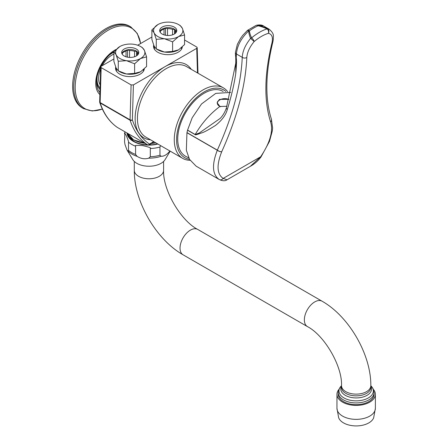 <?xml version="1.0" encoding="UTF-8"?>
<svg xmlns="http://www.w3.org/2000/svg" width="448" height="448" viewBox="0 0 448 448"><rect width="100%" height="100%" fill="white"/><g stroke="black" fill="none" stroke-linecap="round" stroke-linejoin="round"><path stroke-width="0.67" d="M235.749 57.518A1.63 0.851 -12 0 0 236.18 57.949L235.39 53.788L235.76 57.579L236.18 57.949M270.57 121.811A3.254 2.71 162.1 0 0 271.393 119.078L271.393 119.078C264.891 98.622 265.373 72.918 272.843 41.966L272.843 41.966A3.254 1.915 -166.2 0 1 271.958 42.918C264.337 74.323 263.878 100.615 270.57 121.811L270.614 121.934C273.364 131.152 270.032 142.766 260.63 156.789L250.309 166.342L227.018 179.788L223.154 178.427C216.899 174.026 216.418 165.122 221.721 151.71C237.233 117.219 245.594 85.792 246.814 57.439C247.206 52.326 249.654 47.034 254.15 41.558A3.254 1.232 -129.8 0 0 251.602 37.856C250.074 34.49 249.385 32.116 249.536 30.727A40.701 19.533 -52.8 0 1 258.037 25.822C259.89 26.051 262.914 27.082 267.109 28.907A40.701 19.533 127.2 0 0 251.602 37.856L250.583 38.377C249.172 34.843 248.578 32.318 248.814 30.806L249.536 30.727L247.626 30.274L256.054 25.418A3.254 2.178 66.7 0 1 258.037 25.822A3.254 0.286 101.6 0 0 258.054 25.469L263.525 25.962C262.058 24.909 259.739 24.668 256.564 25.245L258.048 25.469C260.036 25.704 263.161 26.768 267.434 28.65L269.388 29.344M271.387 119.056A3.254 2.744 158.7 0 1 270.614 121.934M219.38 179.592L219.251 179.519C212.33 174.664 211.68 164.909 217.302 150.248L186.945 132.72L187.533 130.222L195.149 134.618C195.065 135.162 197.142 134.607 201.376 132.961C203.465 132.574 208.208 130.043 215.6 125.373C222.006 120.232 225.91 114.934 227.304 109.469C231.23 96.925 234.052 84.902 235.771 73.405L235.754 57.546M187.533 130.222L192.175 117.807L201.522 103.964L215.762 93.38L230.726 92.422M227.018 179.788C225.226 181.149 222.639 181.059 219.262 179.525L196.095 166.146L189.51 159.354L186.351 150.276L186.945 132.72M226.895 106.294L219.878 106.462C210.067 113.809 201.835 123.155 195.188 134.501L199.142 133.084L220.153 118.434C222.958 115.534 225.058 111.966 226.453 107.75A3.254 1.725 17.2 0 0 227.304 109.469M219.878 106.462L217.162 102.788L219.402 99.372L228.917 99.333M228.894 99.422A7.65 4.418 -0 0 0 228.2 99.198M221.424 99.198A7.65 4.418 -0 0 0 219.402 100.033A7.65 4.418 180 0 0 217.168 102.984M236.006 62.266L235.771 73.405C236.6 64.534 236.746 59.41 236.208 58.027L236.426 53.978C237.098 45.78 241.231 38.052 248.814 30.806L247.374 30.475A3.254 3.254 0 0 1 247.626 30.274L247.486 30.408M186.973 132.597L217.336 150.13A3.254 1.226 24.4 0 0 221.721 151.71A3.254 1.327 23.1 0 1 217.302 150.248A3.254 1.882 -60 0 1 217.336 150.13C232.68 116.178 240.985 85.249 242.25 57.344C242.564 51.234 245.342 44.912 250.583 38.377L254.15 41.558A37.447 17.97 127.2 0 1 268.414 33.32A3.254 2.391 73.5 0 0 267.109 28.907L267.434 28.65C268.979 29.792 269.304 31.349 268.414 33.32C271.975 34.143 273.157 37.341 271.958 42.918M187.561 130.099L195.188 134.501A3.254 1.882 120 0 0 195.149 134.618M188.742 157.898L185.483 156.218A37.447 21.622 -60 0 1 177.727 139.076A37.447 21.622 -60 0 1 194.074 101.394A37.447 21.622 -60 0 1 222.93 91.364L223.138 91.482M225.814 91.437A39.077 22.562 120 0 0 195.087 98.941A39.077 22.562 120 0 0 176.574 139.742A39.077 22.562 120 0 0 189.47 159.286M227.618 91.622A40.701 23.498 120 0 0 223.406 87.875A40.701 23.498 120 0 0 192.041 98.784A40.701 23.498 120 0 0 174.272 139.742A40.701 23.498 120 0 0 182.706 158.374A40.701 23.498 120 0 0 190.075 160.283M197.478 72.906L196.722 48.35L133.403 84.907L132.367 119.885A1.63 1.182 161.7 0 1 130.116 120.26A114.783 66.27 120 0 0 147.269 144.698L117.191 127.316M147.269 144.698L148.439 144.911A1.411 0.812 0 0 0 149.296 144.682L154.14 141.882M113.898 58.951L101.17 66.298L100.694 66.948L101.17 67.626L131.102 84.907L130.066 119.84A1.63 0.907 -178.3 0 0 132.367 119.885A113.154 65.33 120 0 0 149.453 144.105A1.63 1.327 124.5 0 1 148.439 144.911M196.722 48.35L197.198 47.667L196.722 47.023L184.57 40.006M131.102 84.907L133.403 84.907M137.682 45.22L151.889 37.016M144.323 68.88A14.409 8.316 180 0 1 134.988 76.087A14.409 8.316 180 0 1 119.762 74.172A14.409 8.316 180 0 1 115.545 68.292A14.409 8.316 180 0 1 115.696 67.082M153.686 45.153A14.409 8.316 0 0 0 153.535 46.357A14.409 8.316 0 0 0 157.752 52.242A14.409 8.316 0 0 0 172.978 54.152A14.409 8.316 0 0 0 182.314 46.95M100.162 84.846A19.13 11.043 -60 0 1 98.582 78.428A19.13 11.043 -60 0 1 100.632 68.97M102.2 65.705A19.13 11.043 -60 0 1 113.898 54.102M83.535 108.64L82.398 107.985A47.214 27.261 120 0 1 72.621 86.369A47.214 27.261 -60 0 1 93.229 38.853A47.214 27.261 -60 0 1 129.612 26.208L130.749 26.863A47.214 27.261 120 0 0 94.366 39.514A47.214 27.261 120 0 0 73.758 87.03A47.214 27.261 120 0 0 83.535 108.64L92.305 110.992L102.357 109.077M144.189 69.009A14.409 8.316 180 0 1 144.256 69.289M115.646 69.289A14.409 8.316 180 0 1 116.094 68.006M143.466 69.681L143.466 70.286A13.513 7.801 180 0 1 143.332 71.378M116.57 71.378A13.513 7.801 180 0 1 116.435 70.286L116.435 68.695M113.898 51.828L113.898 61.421L116.088 67.99L118.272 70.857L126.448 73.97L134.618 73.382L140.599 71.781A14.655 8.462 180 0 1 126.448 73.97A14.655 8.462 180 0 1 119.879 71.781L118.272 70.857L118.272 61.264L116.088 54.695L113.898 51.828L119.879 46.525A14.655 8.462 0 0 0 116.088 54.695A14.655 8.462 0 0 0 126.448 60.676L118.272 61.264M134.618 73.382L134.618 63.79L126.448 60.676A14.655 8.462 0 0 0 140.599 58.486L134.618 63.79M140.599 71.781L146.58 66.478L146.58 56.885L140.599 58.486A14.655 8.462 0 0 0 144.39 50.316L146.58 56.885M140.599 46.525L142.201 47.449L144.39 50.316A14.655 8.462 0 0 0 140.599 46.525A14.655 8.462 0 0 0 134.03 44.335A14.655 8.462 0 0 0 119.879 46.525L119.879 46.525M136.282 55.994A8.546 4.934 180 0 1 126.969 57.064A8.546 4.934 180 0 1 121.694 52.506A8.546 4.934 180 0 1 124.197 49.017A8.546 4.934 180 0 1 133.51 47.947A8.546 4.934 180 0 1 138.785 52.506A8.546 4.934 180 0 1 136.282 55.994M121.867 53.502A8.546 4.934 180 0 1 124.197 51.01A8.546 4.934 180 0 1 132.692 49.773A8.546 4.934 180 0 1 138.611 53.502M121.912 53.379L122.354 53.222A8.546 4.934 0 0 1 126.039 51.094L127.518 49.84L129.539 50.557A8.546 4.934 0 0 1 134.574 51.335L136.595 51.246L137.138 52.814A8.546 4.934 180 0 1 138.23 54.258M136.595 51.246L136.595 55.804M134.574 51.335L134.574 56.756M137.138 52.814L137.138 55.418M129.539 50.557L129.539 57.422M122.354 53.222L122.354 54.41M126.039 51.094L126.039 56.801M127.518 49.84L127.518 57.182M154.078 46.054L156.268 48.922L156.268 39.329L154.078 32.76L151.889 29.893L151.889 39.486L154.078 46.054A14.409 8.316 0 0 0 153.636 47.354M181.457 47.746L181.457 48.35A13.513 7.801 180 0 1 181.322 49.442M154.56 49.442A13.513 7.801 180 0 1 154.431 48.35L154.431 46.76M178.59 49.846L178.59 49.846A14.655 8.462 180 0 1 164.438 52.035A14.655 8.462 180 0 1 157.87 49.846L156.268 48.922L164.438 52.035L172.609 51.447L178.59 49.846L184.57 44.542L184.57 34.95L178.59 36.551L172.609 41.86L164.438 38.741L156.268 39.329M172.609 51.447L172.609 41.86M151.889 29.893L157.87 24.59A14.655 8.462 0 0 0 154.078 32.76A14.655 8.462 0 0 0 164.438 38.741A14.655 8.462 0 0 0 178.59 36.551A14.655 8.462 0 0 0 182.381 28.381A14.655 8.462 0 0 0 178.59 24.59L180.191 25.514L182.381 28.381L184.57 34.95M157.87 24.59L157.87 24.59A14.655 8.462 0 0 1 172.021 22.4A14.655 8.462 0 0 1 178.59 24.59M162.187 27.082A8.546 4.934 180 0 1 171.5 26.012A8.546 4.934 180 0 1 176.775 30.57A8.546 4.934 180 0 1 174.272 34.059A8.546 4.934 180 0 1 164.959 35.129A8.546 4.934 180 0 1 159.684 30.57A8.546 4.934 180 0 1 162.187 27.082M159.858 31.567A8.546 4.934 180 0 1 162.187 29.075A8.546 4.934 180 0 1 170.682 27.838A8.546 4.934 180 0 1 176.602 31.567M159.902 31.444L160.345 31.293A8.546 4.934 0 0 1 164.03 29.165L165.508 27.905L167.53 28.622A8.546 4.934 0 0 1 172.564 29.4L174.591 29.31L175.129 30.878A8.546 4.934 180 0 1 176.221 32.323M174.591 29.31L174.591 33.869M172.564 29.4L172.564 34.826M175.129 30.878L175.129 33.482M167.53 28.622L167.53 35.487M160.345 31.293L160.345 32.474M164.03 29.165L164.03 34.871M165.508 27.905L165.508 35.252M153.72 141.641L149.453 144.105A1.63 0.941 60 0 1 149.296 144.682M134.607 141.736A19.13 11.043 180 0 1 130.799 137.917M132.395 140.42A19.538 11.278 180 0 1 129.987 137.155M129.024 137.211A20.35 11.749 180 0 1 128.632 135.492M127.798 134.882A21.168 12.219 180 0 1 127.798 133.969M127.422 133.241A21.571 12.454 180 0 0 133.694 141.238A21.571 12.454 0 0 0 147.722 144.866M148.691 144.883A21.571 12.454 0 0 0 157.55 143.853M170.201 151.155L165.088 159.617A17.097 9.867 0 0 1 136.858 163.341A17.097 9.867 180 0 1 132.81 159.617L126.986 149.985L124.981 144.452L124.561 141.859L124.886 131.779M124.561 133.638C124.219 132.266 124.841 133.039 126.437 135.951C128.195 140.207 128.884 142.268 128.509 142.145L128.509 150.366L128.089 151.144L126.986 149.985M135.576 146.227C134.282 145.398 136.612 145.186 142.565 145.583C149.128 147.062 151.71 148.036 150.31 148.506L150.31 156.727L148.736 158.166C144.872 159.376 141.008 158.777 137.144 156.374L135.576 154.448L135.576 146.227A24.422 14.101 180 0 1 131.678 144.396A24.422 14.101 180 0 1 128.509 142.145M169.893 150.976L169.596 151.357C166.768 154.79 163.934 156.425 161.106 156.257L159.958 155.232L159.958 147.011L160.67 145.656M219.52 100.1A7.487 4.323 -0 0 0 219.184 100.307A7.487 4.323 -0 0 0 220.64 106.753M373.677 417.754A17.909 10.338 180 0 1 361.234 425.499A17.909 10.338 180 0 1 343.504 422.89A17.909 10.338 0 0 1 338.66 417.754L336.958 408.268A19.214 11.094 0 0 0 342.586 416.114A19.214 11.094 180 0 0 363.518 418.516A19.214 11.094 180 0 0 375.379 408.268L373.677 417.754M338.856 389.502A19.214 11.094 0 0 0 336.958 394.313A19.214 11.094 0 0 0 342.586 402.153A19.214 11.094 180 0 0 363.518 404.555A19.214 11.094 180 0 0 375.379 394.313L375.379 408.268M373.481 389.502A19.214 11.094 180 0 1 375.379 394.313M374.08 394.313A17.909 10.338 180 0 1 368.833 401.621A17.909 10.338 180 0 1 349.317 403.861A17.909 10.338 180 0 1 338.262 394.313L338.262 392.582A17.909 10.338 0 0 0 349.317 402.136A17.909 10.338 0 0 0 368.833 399.896A17.909 10.338 0 0 0 374.08 392.582L374.08 394.313M235.39 53.788L235.458 52.22A3.254 2.358 2.2 0 0 236.426 53.978L242.25 57.344A3.254 2.358 2.2 0 0 246.814 57.439M256.278 25.34L256.564 25.245A3.254 3.254 0 0 0 256.054 25.418M271.376 119.022L272.608 127.966L272.317 130.928L269.483 141.389L261.016 156.94L260.63 156.789L223.154 178.427A3.254 2.85 -59.9 0 1 219.251 179.519M182.706 158.374L145.863 137.105A40.701 23.498 -60 0 1 137.435 118.474A40.701 23.498 -60 0 1 155.198 77.51A40.701 23.498 -60 0 1 186.564 66.606L223.406 87.875M150.528 139.798A42.33 24.438 -60 0 1 135.134 118.474A42.33 24.438 -60 0 1 165.066 66.629A42.33 24.438 -60 0 1 191.229 69.3M99.697 102.11A1.63 1.182 -18.3 0 0 99.736 102.452A1.63 1.63 0 0 1 99.658 101.892A1.63 0.907 1.7 0 0 100.134 102.558L130.066 119.84A1.63 0.941 120 0 0 130.116 120.26L100.184 102.978A1.63 0.941 -60 0 1 100.134 102.558L101.17 67.626M117.337 127.417A114.783 66.27 -60 0 1 100.184 102.978A1.63 1.182 -18.3 0 1 99.736 102.452C103.37 113.383 109.211 121.688 117.258 127.372M100.066 88.026A21.302 12.303 -60 0 1 97.042 79.318A21.302 12.303 -60 0 1 97.244 76.378M109.665 54.863A21.302 12.303 -60 0 1 113.898 52.315M113.45 51.934A22.456 12.964 -60 0 1 114.061 51.638M100.027 89.41A22.456 12.964 -60 0 1 96.594 81.122M114.509 51.285C105.034 56.414 96.27 71.596 96.566 82.359A25.374 14.65 120 0 0 99.932 92.501M116.172 49.403A26.981 15.579 120 0 0 95.721 83.188A26.981 15.579 120 0 0 99.876 94.511M140.571 43.546A46.53 26.863 120 0 0 105.482 31.92A46.53 26.863 120 0 0 75.18 87.293A46.53 26.863 120 0 0 102.329 109.021M155.736 142.806A21.818 12.594 180 0 1 151.62 143.338M144.642 143.186A21.818 12.594 180 0 1 133.521 139.742A21.818 12.594 180 0 1 127.557 133.319M155.826 142.856A21.493 12.41 180 0 1 151.474 143.422M144.805 143.276A21.493 12.41 180 0 1 133.75 139.877M157.858 144.032A21.98 12.69 180 0 1 133.403 141.406A21.98 12.69 180 0 1 126.991 132.989M159.958 147.011A24.422 14.101 180 0 1 150.31 148.506M169.938 151.004A23.962 13.838 180 0 1 169.596 151.357M161.106 156.257A23.962 13.838 180 0 1 148.736 158.166M137.144 156.374A23.962 13.838 180 0 1 132.003 154.118A23.962 13.838 180 0 1 128.089 151.144M128.509 150.366A24.422 14.101 0 0 0 135.576 154.448M159.958 155.232A24.422 14.101 180 0 1 150.31 156.727M338.262 392.582L339.41 388.343L341.516 385.728A17.198 9.929 0 0 0 345.514 398.714A17.198 9.929 0 0 0 368.329 397.942A17.198 9.929 0 0 0 370.821 385.728L372.926 388.343L374.08 392.582M370.821 386.383A15.366 8.87 180 0 1 367.035 395.332A15.366 8.87 180 0 1 348.197 396.642A15.366 8.87 180 0 1 341.516 386.383M341.516 385.672A14.655 8.462 180 0 0 350.56 393.484A14.655 8.462 180 0 0 366.531 391.653A14.655 8.462 180 0 0 370.821 385.672L370.821 387.397A14.655 8.462 180 0 1 366.531 393.378A14.655 8.462 180 0 1 350.56 395.209A14.655 8.462 180 0 1 341.516 387.397L341.516 385.672C342.451 366.414 324.537 335.395 307.401 326.575A14.655 8.462 120 0 1 305.15 314.832A14.655 8.462 120 0 1 314.726 301.924A14.655 8.462 120 0 1 322.05 301.196L197.719 229.415A14.655 8.462 120 0 0 190.389 230.138A14.655 8.462 120 0 0 180.818 243.051A14.655 8.462 120 0 0 183.064 254.794L307.401 326.575M197.719 229.415C180.578 220.595 162.663 189.571 163.598 170.318A14.655 8.462 180 0 1 159.309 176.299A14.655 8.462 180 0 1 143.338 178.136A14.655 8.462 180 0 1 134.294 170.318L134.294 161.442M263.525 25.962L269.354 29.327C275.027 34.496 272.972 36.086 273.319 39.396L272.843 41.966M261.016 156.94C258.132 160.838 254.559 163.968 250.309 166.342M226.453 107.75L236.012 62.02M235.458 52.22L237.339 44.402L240.682 38.186L242.866 35.207L247.374 30.475M197.982 73.198L197.198 47.667M99.658 101.892L100.694 66.948M140.622 43.518L137.301 33.499L130.749 26.863M155.91 142.906L151.351 143.494M144.939 143.354L133.588 139.894L127.546 133.314M228.883 99.467A10.242 10.242 0 0 0 219.184 100.307M336.958 394.313L336.958 408.268M183.064 254.794C156.078 239.596 133.958 201.286 134.294 170.318M163.598 170.318L163.598 161.442M370.821 385.672C371.157 354.698 349.037 316.389 322.05 301.196"/></g></svg>
